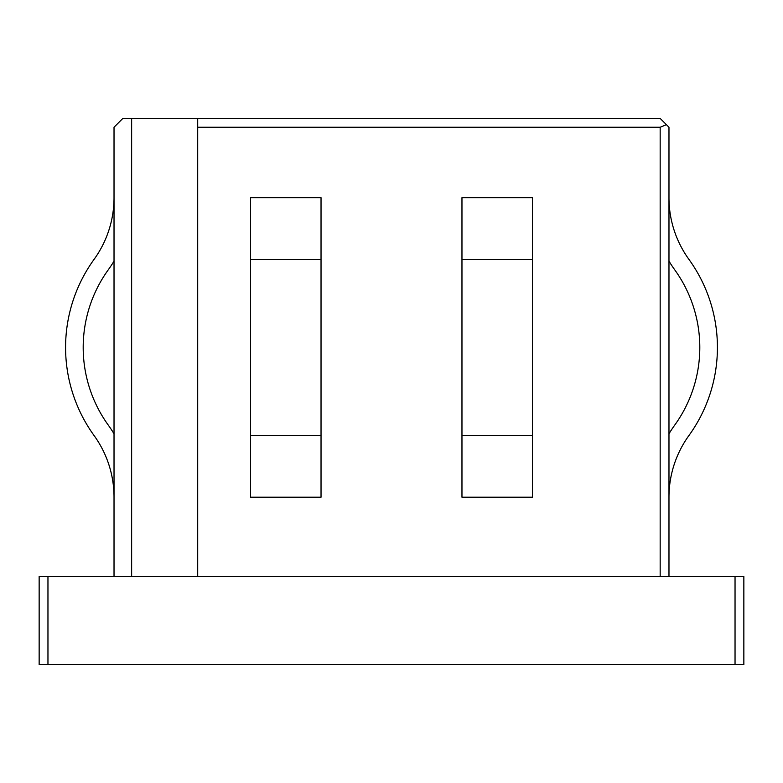 <?xml version="1.0" encoding="UTF-8"?>
<svg xmlns="http://www.w3.org/2000/svg" width="783" height="783" viewBox="0 0 783 783"><rect width="100%" height="100%" fill="white"/><g stroke="black" fill="none" stroke-linecap="round" stroke-linejoin="round"><path stroke-width="1.17" d="M39.15 576.484L47.959 576.484L47.959 664.571L39.15 664.571L39.15 576.484M735.041 576.484L743.85 576.484L743.85 664.571L735.041 664.571L735.041 576.484L47.959 576.484M131.642 576.484L131.642 118.429L122.833 118.429L114.024 127.237L114.024 576.484M660.167 576.484L660.167 127.237L197.708 127.237L197.708 576.484M660.167 127.237L666.392 124.654L668.976 127.237L668.976 576.484M131.642 118.429L660.167 118.429L666.392 124.654M735.041 664.571L47.959 664.571M197.708 127.237L197.708 118.429M94.077 435.544A105.265 105.265 0 0 1 114.024 497.205A105.265 105.265 0 0 0 94.077 435.544A150.385 150.385 0 0 1 94.077 259.369A105.265 105.265 0 0 0 114.024 197.708M668.976 433.802A122.882 122.882 0 0 1 674.643 425.228A132.767 132.767 0 0 0 674.643 269.685A122.882 122.882 0 0 1 668.976 261.111M668.976 497.205A105.265 105.265 0 0 1 688.923 435.544A150.385 150.385 0 0 0 688.923 259.369A105.265 105.265 0 0 1 668.976 197.708M674.643 269.685A132.767 132.767 0 0 1 674.643 425.228M461.97 497.205L461.97 197.708L532.44 197.708L532.44 497.205L461.97 497.205L532.44 497.205M321.03 259.369L321.03 197.708L250.56 197.708L250.56 497.205L321.03 497.205L321.03 259.369L250.56 259.369M114.024 433.802A122.882 122.882 0 0 0 108.357 425.228A132.767 132.767 0 0 1 108.357 269.685A122.882 122.882 0 0 0 114.024 261.111M461.97 435.544L532.44 435.544M461.97 259.369L532.44 259.369M321.03 435.544L250.56 435.544"/></g></svg>
